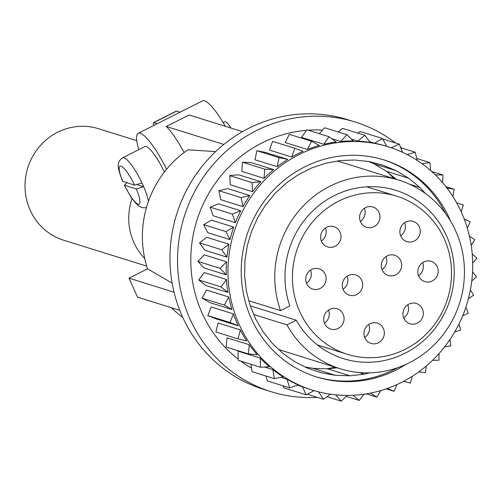 <?xml version="1.0" encoding="UTF-8"?>
<svg xmlns="http://www.w3.org/2000/svg" width="502" height="502" viewBox="0 0 502 502"><rect width="100%" height="100%" fill="white"/><g stroke="black" fill="none" stroke-linecap="round" stroke-linejoin="round"><path stroke-width="0.75" d="M138.747 149.671A42.475 9.111 63.2 0 1 138.238 133.281L202.551 100.864A42.475 9.111 63.2 0 1 225.304 126.278M138.238 133.281A42.475 9.111 63.2 0 1 166.57 169.268M184.108 152.545A42.475 9.111 -116.8 0 0 166.281 126.491L189.103 114.989L242.51 131.649M179.766 310.33L137.542 297.159L129.008 278.171L147.532 268.834A101.442 97.011 -72.7 0 1 187.961 149.803L215.628 151.61M147.532 268.834L172.136 283.103M182.759 317.383A101.442 97.011 -72.7 0 1 171.395 307.72M166.281 126.491L223.817 144.444M317.327 397.339A141.238 135.063 -72.7 0 1 271.093 391.692L263.525 389.326A141.238 135.063 -72.7 0 1 170.191 266.248A141.238 135.063 -72.7 0 1 248.841 128.248A141.238 135.063 -72.7 0 1 347.648 119.677L355.215 122.036A141.238 135.063 -72.7 0 1 395.576 142.988M271.093 391.692A141.238 135.063 -72.7 0 1 177.758 268.608A141.238 135.063 -72.7 0 1 256.415 130.608A141.238 135.063 -72.7 0 1 355.215 122.036M400.358 146.841A141.238 135.063 -72.7 0 1 401.769 148.052M306.446 130.325A127.433 121.86 107.3 0 0 261.956 142.951A127.433 121.86 107.3 0 0 238.237 359.175M240.797 361.114A127.433 121.86 107.3 0 0 251.552 368.135M364.816 135.302L357.794 141.125A127.433 121.86 -72.7 0 1 370.25 142.442L364.816 135.302L342.584 128.368L338.21 131.995A127.433 121.86 107.3 0 0 338.135 131.97M322.573 130.087A127.433 121.86 107.3 0 0 308.153 130.194M357.675 133.074L360.166 131.537L382.392 138.47L374.687 143.239A127.433 121.86 -72.7 0 1 386.515 146.264L388.291 146.816A127.433 121.86 107.3 0 0 299.142 154.547A127.433 121.86 107.3 0 0 228.178 279.062A127.433 121.86 107.3 0 0 312.388 390.11A127.433 121.86 107.3 0 0 401.537 382.38A127.433 121.86 107.3 0 0 472.501 257.865A127.433 121.86 107.3 0 0 388.291 146.816M374.687 143.239L369.667 141.677M357.794 141.125L351.406 139.129M340.72 141.47A127.433 121.86 -72.7 0 1 353.276 140.974L346.92 134.712L340.72 141.47L331.69 138.652M323.803 144.281A127.433 121.86 -72.7 0 1 336.214 141.978L329.055 136.72L323.803 144.281L301.57 137.347L306.829 129.78L329.055 136.72M307.362 149.496L285.136 142.562L289.34 134.341L311.573 141.275L307.362 149.496A127.433 121.86 -72.7 0 1 319.391 145.429L311.573 141.275M297.366 153.995A127.433 121.86 -72.7 0 1 303.139 151.271L294.806 148.297L291.731 157.019A127.433 121.86 -72.7 0 1 297.366 153.995M450.601 221.187A113.628 108.658 107.3 0 0 384.181 159.994A113.628 108.658 107.3 0 0 304.689 166.89A113.628 108.658 107.3 0 0 241.412 277.913A113.628 108.658 107.3 0 0 316.498 376.933A113.628 108.658 107.3 0 0 395.99 370.037A113.628 108.658 107.3 0 0 405.936 364.364M397.584 367.709A113.628 108.658 -72.7 0 1 394.208 369.485A113.628 108.658 -72.7 0 1 315.614 376.651M383.29 159.724A113.628 108.658 -72.7 0 1 445.632 213.683M291.731 157.019L269.499 150.085L272.58 141.363L294.806 148.297M312.388 390.11L310.612 389.558A127.433 121.86 -72.7 0 1 302.311 386.622L306.164 394.817L314.108 390.631M297.485 385.116L302.311 386.622M298.157 384.877A127.433 121.86 -72.7 0 1 286.993 379.205L289.698 387.902L298.157 384.877M280.944 377.316L286.993 379.205M283.128 376.87A127.433 121.86 -72.7 0 1 272.875 369.623L274.374 378.659L283.128 376.87M264.548 367.025L272.875 369.623M269.373 366.749A127.433 121.86 -72.7 0 1 260.231 358.058L260.494 367.257L269.373 366.749M260.494 367.257L238.268 360.323L237.998 351.124L260.231 358.058M257.162 354.694A127.433 121.86 -72.7 0 1 249.299 344.742L248.333 353.923L257.162 354.694M248.333 353.923L226.101 346.989L227.073 337.808L249.299 344.742M246.727 340.958A127.433 121.86 -72.7 0 1 240.307 329.933L238.117 338.913L246.727 340.958M238.117 338.913L215.891 331.979L218.081 322.999L240.307 329.933M238.274 325.798A127.433 121.86 -72.7 0 1 233.424 313.913L230.054 322.522L238.274 325.798L216.048 318.864L207.828 315.589L230.054 322.522M207.828 315.589L211.191 306.979L233.424 313.913M231.968 309.508A127.433 121.86 -72.7 0 1 228.774 296.996L224.3 305.072L231.968 309.508L209.742 302.574L202.074 298.138L224.3 305.072M202.074 298.138L206.548 290.062L228.774 296.996M227.933 292.415A127.433 121.86 -72.7 0 1 226.465 279.52L220.962 286.893L227.933 292.415L205.707 285.481L198.736 279.959L220.962 286.893M198.736 279.959L204.232 272.58L226.465 279.52M226.245 274.839A127.433 121.86 -72.7 0 1 226.527 261.812L220.108 268.344L226.245 274.839L204.019 267.905L197.876 261.41L220.108 268.344M197.876 261.41L204.295 254.878L226.527 261.812M226.942 257.131A127.433 121.86 -72.7 0 1 228.962 244.223L221.752 249.789L226.942 257.131L204.709 250.197L199.526 242.855L221.752 249.789M199.526 242.855L206.736 237.289L228.962 244.223M229.998 239.63A127.433 121.86 -72.7 0 1 233.725 227.099L225.869 231.591L229.998 239.63L207.772 232.696L203.636 224.651L225.869 231.591M203.636 224.651L211.499 220.158L233.725 227.099M235.369 222.681A127.433 121.86 -72.7 0 1 240.728 210.765L232.37 214.097L235.369 222.681L213.137 215.747L210.137 207.157L232.37 214.097M210.137 207.157L218.502 203.831L240.728 210.765M242.937 206.617A127.433 121.86 -72.7 0 1 249.827 195.542L241.136 197.644L242.937 206.617L220.711 199.683L218.903 190.71L241.136 197.644M218.903 190.71L227.601 188.608L249.827 195.542M252.562 191.739A127.433 121.86 -72.7 0 1 260.852 181.73L251.985 182.565L252.562 191.739L230.336 184.805L229.759 175.631L251.985 182.565M229.759 175.631L238.619 174.796L260.852 181.73M264.058 178.348A127.433 121.86 -72.7 0 1 273.577 169.601L264.723 169.143L264.058 178.348L241.832 171.414L242.491 162.209L264.723 169.143M242.491 162.209L251.351 162.661L273.577 169.601M277.198 166.695A127.433 121.86 -72.7 0 1 287.765 159.379L279.087 157.647L277.198 166.695L254.972 159.761L256.861 150.713L279.087 157.647M256.861 150.713L265.539 152.445L287.765 159.379M369.491 372.829L364.358 374.166L349.894 375.791L335.399 375.314L321.161 372.748L307.45 368.142L294.548 361.584L282.695 353.201L272.122 343.161L263.042 331.653L255.618 318.908L250.009 305.166L246.319 290.702L244.612 275.793L244.938 260.733L247.273 245.811L251.584 231.315L257.783 217.535L265.746 204.741L275.322 193.17L286.322 183.054L298.533 174.589L311.723 167.944L325.629 163.244L339.973 160.577L354.494 160.006L368.895 161.531L382.901 165.127L396.241 170.724L408.647 178.21L419.885 187.441L425.37 193.452M337.124 367.797L327.662 368.857L313.166 368.38L305.04 366.912M368.537 161.493L374.009 163.784L386.421 171.276L396.216 179.321M326.513 368.819A113.628 108.658 107.3 0 0 335.041 367.144M393.863 178.587A113.628 108.658 107.3 0 0 388.153 172.701M337.206 161.092A98.756 94.445 -72.7 0 1 342.565 162.585L399.015 180.199A98.756 94.445 107.3 0 0 329.927 186.192A98.756 94.445 107.3 0 0 280.549 310.631L248.885 300.754M250.285 305.85L296.243 320.188L286.949 324.869A98.756 94.445 107.3 0 0 340.193 368.75L283.743 351.143A98.756 94.445 -72.7 0 1 278.692 349.398M296.243 320.188A88.139 84.286 107.3 0 0 343.355 358.616A88.139 84.286 107.3 0 0 405.014 353.264A88.139 84.286 107.3 0 0 454.097 267.146A88.139 84.286 107.3 0 0 395.852 190.333A88.139 84.286 107.3 0 0 334.194 195.68A88.139 84.286 107.3 0 0 289.849 305.944L280.549 310.631M340.193 368.75A98.756 94.445 107.3 0 0 409.281 362.758A98.756 94.445 107.3 0 0 464.281 266.261A98.756 94.445 107.3 0 0 399.015 180.199M405.252 349.26A82.83 79.209 107.3 0 0 451.38 268.325A82.83 79.209 107.3 0 0 396.643 196.144A82.83 79.209 107.3 0 0 338.699 201.17A82.83 79.209 107.3 0 0 292.572 282.099A82.83 79.209 107.3 0 0 347.309 354.286A82.83 79.209 107.3 0 0 405.252 349.26M378.426 342.772A10.617 10.153 107.3 0 0 384.337 332.393A10.617 10.153 107.3 0 0 377.322 323.137A10.617 10.153 107.3 0 0 369.892 323.784A10.617 10.153 107.3 0 0 363.981 334.163A10.617 10.153 107.3 0 0 370.997 343.412A10.617 10.153 107.3 0 0 378.426 342.772M417.413 323.119A10.617 10.153 107.3 0 0 423.33 312.74A10.617 10.153 107.3 0 0 416.309 303.484A10.617 10.153 107.3 0 0 408.879 304.13A10.617 10.153 107.3 0 0 402.968 314.509A10.617 10.153 107.3 0 0 409.983 323.759A10.617 10.153 107.3 0 0 417.413 323.119M432.285 280.963A10.617 10.153 107.3 0 0 438.196 270.591A10.617 10.153 107.3 0 0 431.18 261.335A10.617 10.153 107.3 0 0 423.751 261.981A10.617 10.153 107.3 0 0 417.84 272.354A10.617 10.153 107.3 0 0 424.855 281.609A10.617 10.153 107.3 0 0 432.285 280.963M414.326 241.004A10.617 10.153 107.3 0 0 420.237 230.625A10.617 10.153 107.3 0 0 413.221 221.376A10.617 10.153 107.3 0 0 405.792 222.016A10.617 10.153 107.3 0 0 399.881 232.395A10.617 10.153 107.3 0 0 406.896 241.65A10.617 10.153 107.3 0 0 414.326 241.004M374.059 226.64A10.617 10.153 107.3 0 0 379.97 216.268A10.617 10.153 107.3 0 0 372.955 207.012A10.617 10.153 107.3 0 0 365.525 207.659A10.617 10.153 107.3 0 0 359.614 218.031A10.617 10.153 107.3 0 0 366.629 227.287A10.617 10.153 107.3 0 0 374.059 226.64M335.072 246.294A10.617 10.153 107.3 0 0 340.983 235.921A10.617 10.153 107.3 0 0 333.968 226.666A10.617 10.153 107.3 0 0 326.538 227.312A10.617 10.153 107.3 0 0 320.621 237.684A10.617 10.153 107.3 0 0 327.643 246.94A10.617 10.153 107.3 0 0 335.072 246.294M320.201 288.449A10.617 10.153 107.3 0 0 326.112 278.07A10.617 10.153 107.3 0 0 319.096 268.821A10.617 10.153 107.3 0 0 311.667 269.461A10.617 10.153 107.3 0 0 305.756 279.84A10.617 10.153 107.3 0 0 312.771 289.096A10.617 10.153 107.3 0 0 320.201 288.449M356.746 294.536A10.617 10.153 107.3 0 0 362.664 284.157A10.617 10.153 107.3 0 0 355.642 274.901A10.617 10.153 107.3 0 0 348.219 275.548A10.617 10.153 107.3 0 0 342.301 285.92A10.617 10.153 107.3 0 0 349.317 295.176A10.617 10.153 107.3 0 0 356.746 294.536M395.739 274.883A10.617 10.153 107.3 0 0 401.65 264.504A10.617 10.153 107.3 0 0 394.635 255.248A10.617 10.153 107.3 0 0 387.205 255.894A10.617 10.153 107.3 0 0 381.288 266.273A10.617 10.153 107.3 0 0 388.31 275.523A10.617 10.153 107.3 0 0 395.739 274.883M338.16 328.408A10.617 10.153 107.3 0 0 344.071 318.036A10.617 10.153 107.3 0 0 337.055 308.78A10.617 10.153 107.3 0 0 329.626 309.427A10.617 10.153 107.3 0 0 323.715 319.799A10.617 10.153 107.3 0 0 330.73 329.055A10.617 10.153 107.3 0 0 338.16 328.408M335.399 375.314L313.166 368.38M349.894 375.791L327.662 368.857M364.358 374.166L358.974 372.484M419.885 187.441L409.538 184.215M408.647 178.21L386.421 171.276M396.241 170.724L374.009 163.784M250.906 364.264L252.148 371.725L274.374 378.659M265.928 376.023L267.466 380.968L289.698 387.902M282.959 385.8L283.937 387.877L306.164 394.817M307.306 394.214L323.457 399.253L330.473 394.208M318.619 391.867L323.457 399.253M327.009 396.699L341.234 401.136L347.258 395.413M335.7 394.842L341.234 401.136M346.223 396.392L359.162 400.427L364.145 394.195M353.101 395.262L359.162 400.427M366.36 393.857L376.876 397.138L380.817 390.569M370.47 393.11L376.876 397.138M386.151 388.868L394.045 391.334L396.95 384.576M387.437 388.416L394.045 391.334M403.658 381.282L410.329 383.126L412.23 376.312M418.787 371.856L425.407 372.679L426.349 365.914M432.517 360.329L438.986 360.185L439.018 353.571M444.565 346.945L450.809 345.903L449.974 339.515M454.686 331.998L460.641 330.103L458.979 324.003M462.687 315.789L468.297 313.085L465.837 307.349M468.416 298.671L473.618 295.195L470.393 289.867M471.767 280.982L476.505 276.771L472.539 271.927M472.689 263.092L476.9 258.172L472.213 253.88M471.19 245.359L474.798 239.768L469.42 236.109M467.318 228.134L470.242 221.909L464.199 218.979M461.169 211.744L463.315 204.948L456.663 202.846M445.851 186.618L454.153 189.21L446.962 188.043M452.886 196.514L454.153 189.21M431.645 171.477L442.94 175.003L435.297 174.891M442.645 182.715L442.94 175.003M416.729 158.5L429.888 162.604L421.912 163.646M430.66 170.611L429.888 162.604M400.696 147.713L415.248 152.257L407.091 154.534M417.181 160.402L415.248 152.257M382.675 138.966L399.316 144.156L391.152 147.751M402.466 152.275L399.316 144.156M386.797 146.352L382.392 138.47M319.285 133.67L324.687 127.778L346.92 134.712M286.949 324.869L253.836 314.541M174.043 292.22L129.008 278.171M324.443 323.144A10.617 10.153 107.3 0 0 328.521 310.067M382.022 269.612A10.617 10.153 107.3 0 0 386.101 256.541M343.035 289.265A10.617 10.153 107.3 0 0 347.114 276.194M306.484 283.184A10.617 10.153 107.3 0 0 310.562 270.107M321.355 241.029A10.617 10.153 107.3 0 0 325.434 227.952M360.342 221.376A10.617 10.153 107.3 0 0 364.421 208.305M400.609 235.733A10.617 10.153 107.3 0 0 404.687 222.662M418.568 275.698A10.617 10.153 107.3 0 0 422.646 262.621M403.702 317.848A10.617 10.153 107.3 0 0 407.781 304.777M364.709 337.501A10.617 10.153 107.3 0 0 368.788 324.43M153.512 122.613L176.34 111.105A6.369 1.368 63.2 0 1 176.648 111.099L153.825 122.607A6.369 1.368 -116.8 0 0 153.512 122.613A6.369 1.368 -116.8 0 0 153.719 125.481M176.648 111.099L180.105 112.178M153.825 122.607L157.277 123.687M164.349 172.048A27.61 5.924 -116.8 0 0 144.934 146.553L122.701 157.76A27.61 5.924 63.2 0 1 141.959 182.916A27.61 5.924 63.2 0 1 142.838 184.818A27.61 5.924 63.2 0 1 143.666 186.713A27.61 5.924 63.2 0 1 148.397 201.409M126.818 182.722L124.527 185.276L136.324 188.953L143.666 186.713L137.416 184.761M136.764 140.654L98.486 128.713A58.408 55.854 107.3 0 0 57.623 132.252A58.408 55.854 107.3 0 0 25.1 189.323A58.408 55.854 107.3 0 0 63.698 240.22L146.672 266.11M141.959 182.916L134.618 185.156L122.57 181.278M223.152 122.588L224.72 121.798A13.805 2.962 63.2 0 1 230.901 128.029M124.527 185.276A21.241 4.556 -116.8 0 0 138.106 204.201A21.241 4.556 -116.8 0 0 136.324 188.953M132.032 198.585A58.408 55.854 107.3 0 0 144.727 258.555M134.618 185.156A21.241 4.556 -116.8 0 0 121.045 166.231A21.241 4.556 -116.8 0 0 122.827 181.479M396.643 196.144L366.767 186.819M347.309 354.286L317.433 344.962M124.276 185.087L130.652 196.546L135.709 203.197L138.822 205.989L141.489 207.389L143.817 207.853L146.452 207.521M122.563 181.285C119.087 171.954 117.694 166.645 118.378 165.365C118.052 162.541 119.495 160.006 122.701 157.76"/></g></svg>
